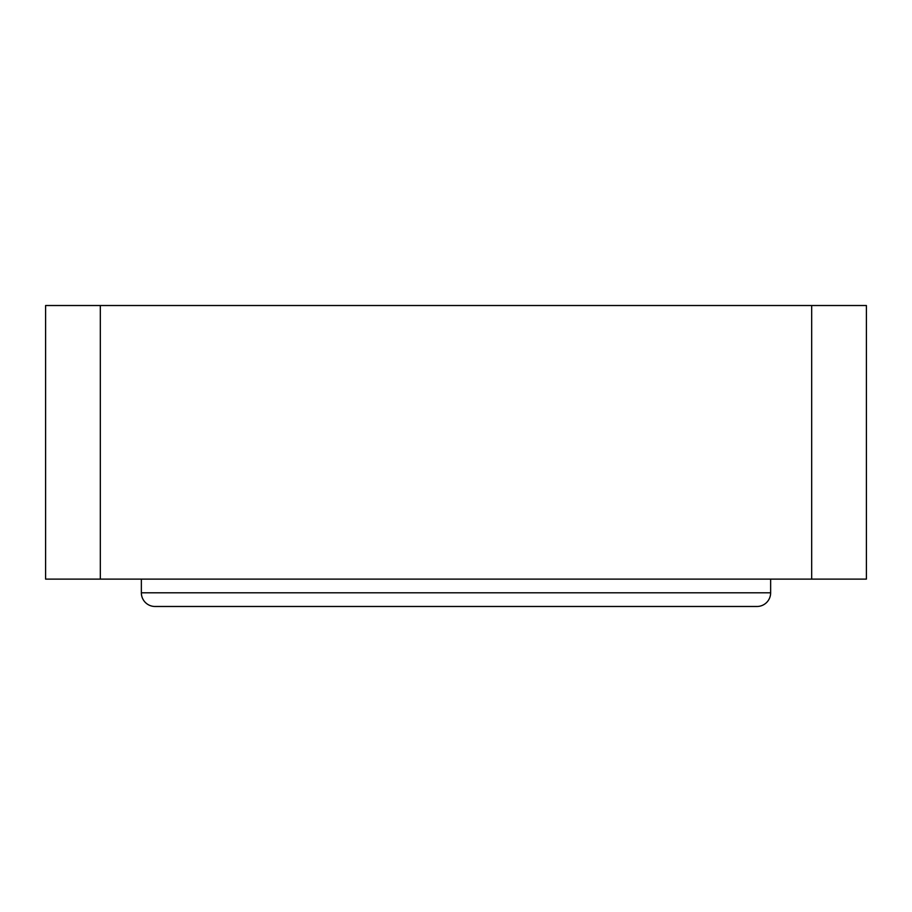 <?xml version="1.0" encoding="UTF-8"?>
<svg xmlns="http://www.w3.org/2000/svg" width="912" height="912" viewBox="0 0 912 912"><rect width="100%" height="100%" fill="white"/><g stroke="black" fill="none" stroke-linecap="round" stroke-linejoin="round"><path stroke-width="1.37" d="M45.6 305.52L100.32 305.52L100.32 579.12L45.6 579.12L45.6 305.52M811.68 305.52L866.4 305.52L866.4 579.12L811.68 579.12L811.68 305.52L100.32 305.52M811.68 579.12L100.32 579.12M141.36 579.12L141.36 592.8A13.68 13.68 0 0 0 155.04 606.48L756.96 606.48A13.68 13.68 0 0 0 770.64 592.8L770.64 579.12M141.36 592.8L770.64 592.8"/></g></svg>

